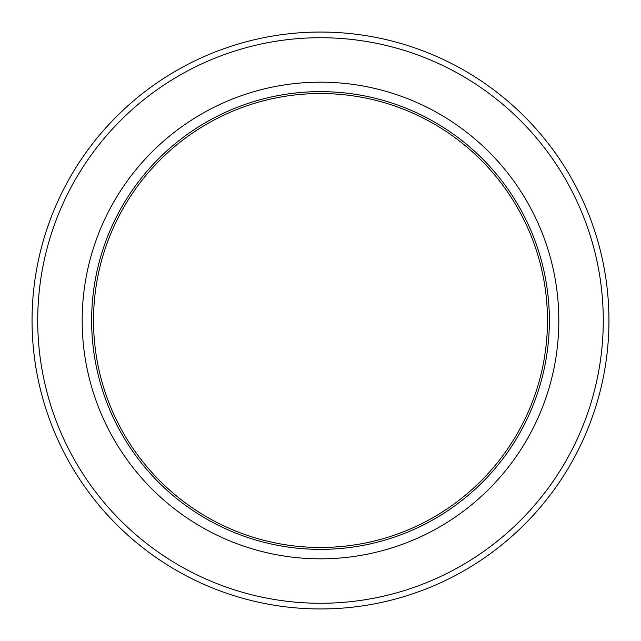 <?xml version="1.0" encoding="UTF-8"?>
<svg xmlns="http://www.w3.org/2000/svg" width="641" height="641" viewBox="0 0 641 641"><rect width="100%" height="100%" fill="white"/><g stroke="black" fill="none" stroke-linecap="round" stroke-linejoin="round"><path stroke-width="0.96" d="M32.05 320.5A288.45 288.45 0 0 1 320.5 32.05A288.45 288.45 0 0 1 608.95 320.5A288.45 288.45 0 0 1 320.5 608.95A288.45 288.45 0 0 1 32.05 320.5A288.45 288.45 0 0 1 320.5 32.05A288.45 288.45 0 0 1 608.95 320.5A288.45 288.45 0 0 1 320.5 608.95A288.45 288.45 0 0 1 32.05 320.5M82.176 320.5A238.324 238.324 0 0 1 320.5 82.176A238.324 238.324 0 0 1 558.824 320.5A238.324 238.324 0 0 1 320.5 558.824A238.324 238.324 0 0 1 82.176 320.5M91.631 320.5A228.869 228.869 0 0 0 320.5 549.369A228.869 228.869 0 0 0 549.369 320.5A228.869 228.869 0 0 0 320.5 91.631A228.869 228.869 0 0 0 91.631 320.5M547.478 320.5A226.978 226.978 0 0 0 320.5 93.522A226.978 226.978 0 0 0 93.522 320.5A226.978 226.978 0 0 0 320.5 547.478A226.978 226.978 0 0 0 547.478 320.5A226.978 226.978 0 0 1 320.5 547.478A226.978 226.978 0 0 1 93.522 320.5M603.277 320.5A282.777 282.777 0 0 0 320.5 37.723A282.777 282.777 0 0 0 37.723 320.5A282.777 282.777 0 0 0 320.5 603.277A282.777 282.777 0 0 0 603.277 320.5"/></g></svg>
